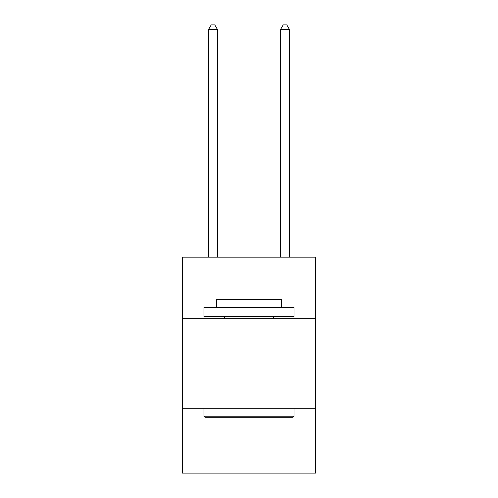 <?xml version="1.0" encoding="UTF-8"?>
<svg xmlns="http://www.w3.org/2000/svg" width="498" height="498" viewBox="0 0 498 498"><rect width="100%" height="100%" fill="white"/><g stroke="black" fill="none" stroke-linecap="round" stroke-linejoin="round"><path stroke-width="0.75" d="M315.589 318.328L315.589 257.136L182.411 257.136L182.411 318.328L315.589 318.328L315.589 473.1L182.411 473.1L182.411 318.328M315.589 408.31L182.411 408.31M205.089 417.312L204.006 416.228L293.994 416.228L292.911 417.312L205.089 417.312M293.994 307.527L293.994 316.523L204.006 316.523L204.006 307.527L293.994 307.527M216.605 307.527L216.605 299.248L281.395 299.248L281.395 307.527M293.994 408.31L293.994 416.228M204.006 408.31L204.006 416.228M273.477 316.523L273.477 318.328M224.523 316.523L224.523 318.328M217.508 257.136L217.508 29.581L208.506 29.581L208.506 257.136M208.506 29.581L211.208 24.9L214.806 24.9L217.508 29.581M289.494 257.136L289.494 29.581L280.492 29.581L280.492 257.136M280.492 29.581L283.194 24.9L286.792 24.9L289.494 29.581"/></g></svg>
